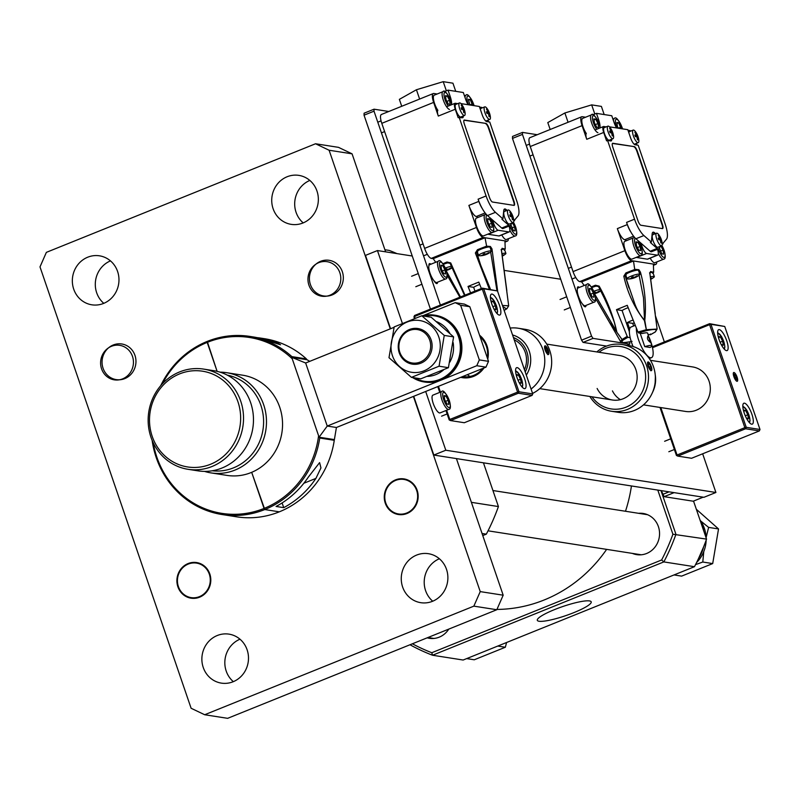 <?xml version="1.0" encoding="UTF-8"?>
<svg xmlns="http://www.w3.org/2000/svg" width="800" height="800" viewBox="0 0 800 800"><rect width="100%" height="100%" fill="white"/><g stroke="black" fill="none" stroke-linecap="round" stroke-linejoin="round"><path stroke-width="1.2" d="M257.19 337.65A90.15 84.65 98.9 0 1 261.03 338.15A90.15 84.65 98.9 0 1 268.43 339.67L276.95 342.51L280.55 344.79L260.78 338.48A90.15 84.65 -81.1 0 0 253.38 336.96L249.94 336.42A90.15 84.65 98.9 0 1 291.86 356.62L291.99 357.37M319.33 437.24L319.73 438.03A90.15 84.65 98.9 0 1 264.79 509.55L264.05 508.44A89.02 83.6 -81.1 0 0 318.59 435.75L292.24 358.78A89.02 83.6 -81.1 0 0 207.2 342.4L217.11 371.35L207.23 341.41A90.15 84.65 98.9 0 1 249.94 336.42M306.79 359.69L306.4 358.9L291.86 356.62M306.4 358.9A90.15 84.65 -81.1 0 0 264.48 338.69L261.03 338.15M153.21 442.77A89.02 83.6 -81.1 0 0 264.05 508.44L251.69 472.33L264.79 509.55L279.33 511.83L264.79 509.55A90.15 84.65 98.9 0 1 222.08 514.54L236.62 516.82A90.15 84.65 -81.1 0 0 279.33 511.83A90.15 84.65 -81.1 0 0 334.27 440.3L319.73 438.03M334.27 440.3L334.14 439.55M283.72 507.65L276.07 506.45A90.15 84.65 -81.1 0 0 308.27 477.19L319.61 462.61L320.95 467.92L315.92 478.39A90.15 84.65 98.9 0 1 283.72 507.65L282.11 502.94M423.14 315.6L455.2 302.67L464.38 304.1L469.8 306.7L488.51 361.34L485.97 367.15L476.78 365.72L327.24 426.05L305.65 363L394.06 327.33M327.24 426.05L336.42 427.49L334.39 439.59L319.08 437.2L327.24 426.05M485.97 367.15L336.42 427.49M455.2 302.67L460.62 305.26L479.33 359.91L476.78 365.72M469.8 306.7L460.62 305.26M488.51 361.34L479.33 359.91M305.65 363L291.74 357.33L319.08 437.2M291.74 357.33L307.04 359.73L309.74 361.35M222.08 514.54A90.15 84.65 98.9 0 1 152.13 440.35M160.68 385.71A90.15 84.65 98.9 0 1 207.23 341.41L207.2 342.4A89.02 83.6 -81.1 0 0 162.44 383.73M650.9 370.8C648.14 367.41 647.14 364.47 647.88 361.98M597.14 388.48A22.54 21.16 -81.1 0 0 612.47 400.01A22.54 21.16 -81.1 0 0 636.68 382.05A22.54 21.16 -81.1 0 0 619.44 355.47L546.73 344.1M612.44 390.88A22.54 21.16 -81.1 0 0 620.37 399.66M591.98 396.8A31.55 29.63 -81.1 0 0 622.12 408.43A31.55 29.63 -81.1 0 0 644.97 383.78A31.55 29.63 -81.1 0 0 632.37 351.17A31.55 29.63 -81.1 0 0 598.95 352.27M589.86 396.47A33.8 31.75 -81.1 0 0 611.5 411.26A33.8 31.75 -81.1 0 0 647.8 384.33A33.8 31.75 -81.1 0 0 621.94 344.46A33.8 31.75 -81.1 0 0 596.82 351.94M650.81 365.35L651.63 367.76M611.5 411.26L618.38 412.34A33.8 31.75 -81.1 0 0 652.08 393.38A33.8 31.75 -81.1 0 0 654.69 385.41A33.8 31.75 -81.1 0 0 655.13 373.88A33.8 31.75 -81.1 0 0 628.83 345.54L621.94 344.46M547.85 349.25L548.66 351.66M514.22 339.83A22.54 21.16 98.9 0 1 518.43 342.48A22.54 21.16 98.9 0 1 524.46 369.74M510.19 328.07A33.8 31.75 98.9 0 1 518.21 328.24L525.09 329.31A33.8 31.75 98.9 0 1 539.52 335.77A33.8 31.75 98.9 0 1 532.56 393.4M547.93 354.7C545.17 351.31 544.17 348.36 544.91 345.87M518.21 328.24A33.8 31.75 98.9 0 1 532.63 334.7A33.8 31.75 98.9 0 1 531.06 389.03M430.69 345.66A16.9 15.87 -81.1 0 0 414.52 329.41A16.9 15.87 -81.1 0 0 398.9 346.9A16.9 15.87 -81.1 0 0 415.07 363.15A16.9 15.87 -81.1 0 0 430.69 345.66M398.22 347A18.03 16.93 98.9 0 1 417.96 328.53A18.03 16.93 98.9 0 1 432.13 345.68A18.03 16.93 98.9 0 1 412.39 364.15A18.03 16.93 98.9 0 1 398.22 347M643.5 404.86L685.63 411.45A22.54 21.16 -81.1 0 0 710.31 388.36A22.54 21.16 -81.1 0 0 692.6 366.92L650.47 360.33M744.1 412.63L743.76 410.14L745.53 410.42L747.85 414.76L748.41 418.83L746.32 417.96M743.89 411.08L745.53 410.42M745.3 415.79L747.85 414.76M424.53 382.01A33.8 31.75 -81.1 0 0 424.88 382.07A33.8 31.75 -81.1 0 0 440.89 380.2A33.8 31.75 -81.1 0 0 461.77 344.97A33.8 31.75 -81.1 0 0 435.32 315.27A33.8 31.75 -81.1 0 0 434.98 315.22M718.91 339.07L718.57 336.58L720.34 336.86L722.66 341.2L723.22 345.26L721.14 344.4M718.7 337.52L720.34 336.86M720.11 342.23L722.66 341.2M516.84 377.09L516.5 374.6L518.27 374.88L520.59 379.22L521.15 383.28L519.06 382.42M516.63 375.54L518.27 374.88M518.04 380.25L520.59 379.22M491.66 303.53L491.32 301.04L493.08 301.31L495.41 305.66L495.96 309.72L493.88 308.86M491.44 301.98L493.08 301.31M492.85 306.69L495.41 305.66M470.04 376.46A22.54 21.16 98.9 0 1 467.36 374.66M479.58 335.25A23.66 22.22 98.9 0 1 487 345.85A23.66 22.22 98.9 0 1 487.76 359.13M483.97 367.96A23.66 22.22 98.9 0 1 460.72 377.34M462.63 376.57L462.96 376.62A22.54 21.16 -81.1 0 0 482.7 368.47M487.32 357.85A22.54 21.16 -81.1 0 0 486.38 346.31A22.54 21.16 -81.1 0 0 480.15 336.91M517.22 367.63A11.27 3.38 68 0 0 516.6 367.69A11.27 3.38 68 0 0 517.33 378.47A11.27 3.38 68 0 0 524.42 388.65A11.27 3.38 68 0 0 525.03 388.59A11.27 3.38 68 0 0 524.31 377.8A11.27 3.38 68 0 0 517.22 367.63M492.03 294.07A11.27 3.38 68 0 0 491.42 294.13A11.27 3.38 68 0 0 492.14 304.91A11.27 3.38 68 0 0 499.23 315.08A11.27 3.38 68 0 0 499.85 315.02A11.27 3.38 68 0 0 499.12 304.24A11.27 3.38 68 0 0 492.03 294.07M446.64 410.25L449.8 419.47L517.59 392.11L482.33 289.13L414.54 316.48L415.11 318.16M438.45 386.33L440.43 392.1M414.43 318.41L413.92 316.94L414.56 315.49L482.35 288.14L497.48 290.94L483.71 288.79L518.97 391.77L532.74 393.93L497.48 290.94M464.31 422.73L532.1 395.38L518.33 393.23L450.54 420.58L464.31 422.73M449.18 419.93L450.54 420.58L449.8 419.47L449.18 419.93L445.96 410.53M439.75 392.38L437.77 386.6M413.92 316.94L414.56 315.49M482.35 288.14L482.33 289.13L483.71 288.79L482.35 288.14M517.59 392.11L518.33 393.23L518.97 391.77L517.59 392.11M532.74 393.93L532.1 395.38M744.48 403.17A11.27 3.38 68 0 0 743.86 403.23A11.27 3.38 68 0 0 744.58 414.01A11.27 3.38 68 0 0 751.67 424.19A11.27 3.38 68 0 0 752.29 424.13A11.27 3.38 68 0 0 751.57 413.35A11.27 3.38 68 0 0 744.48 403.17M719.29 329.61A11.27 3.38 68 0 0 718.67 329.67A11.27 3.38 68 0 0 719.4 340.45A11.27 3.38 68 0 0 726.49 350.63A11.27 3.38 68 0 0 727.11 350.57A11.27 3.38 68 0 0 726.38 339.78A11.27 3.38 68 0 0 719.29 329.61M733.97 372.49A4.73 1.42 68 0 0 733.71 372.51A4.73 1.42 68 0 0 734.02 377.04A4.73 1.42 68 0 0 736.99 381.31A4.73 1.42 68 0 0 737.25 381.29A4.73 1.42 68 0 0 736.95 376.76A4.73 1.42 68 0 0 733.97 372.49M660.81 407.57L677.06 455.01L744.85 427.66L709.59 324.67L652.5 347.71M652.3 346.8L709.61 323.68L724.74 326.48L710.97 324.33L746.23 427.31L760 429.47L724.74 326.48M691.57 458.27L759.36 430.92L745.59 428.77L677.8 456.12L691.57 458.27M676.44 455.47L677.8 456.12L677.06 455.01L676.44 455.47L660 407.44M709.61 323.68L709.59 324.67L710.97 324.33L709.61 323.68M744.85 427.66L745.59 428.77L746.23 427.31L744.85 427.66M760 429.47L759.36 430.92M737.07 377.15A4.66 1.4 68 0 0 734.24 372.63A4.66 1.4 68 0 0 733.9 376.65A4.66 1.4 68 0 0 737.54 380.84A4.66 1.4 68 0 0 737.07 377.15M736.59 377.07L735.14 374.36L734.03 374.19L735.83 379.44L736.94 379.61L736.59 377.07L734.92 377.74M734.11 374.77L735.14 374.36M548.3 350.41A4.66 1.4 68 0 0 545.47 345.9A4.66 1.4 68 0 0 545.14 349.92A4.66 1.4 68 0 0 548.78 354.1A4.66 1.4 68 0 0 548.3 350.41M547.82 350.34L546.37 347.63L545.27 347.45L547.06 352.71L548.17 352.88L547.82 350.34L546.16 351.01M545.35 348.04L546.37 347.63M651.27 366.52A4.66 1.4 68 0 0 648.44 362.01A4.66 1.4 68 0 0 648.11 366.02A4.66 1.4 68 0 0 651.75 370.21A4.66 1.4 68 0 0 651.27 366.52M650.79 366.44L649.34 363.73L648.24 363.56L648.58 366.1L650.04 368.81L651.14 368.99L650.79 366.44L649.13 367.12M648.32 364.14L649.34 363.73M465.07 112.57A6.76 2.03 -112 0 1 464.55 115.47A6.76 2.03 -112 0 1 464.18 115.51A6.76 2.03 -112 0 1 459.72 108.84A6.76 2.03 -112 0 1 459.49 102.93A6.76 2.03 -112 0 1 459.86 102.9A6.76 2.03 -112 0 1 461.88 104.67A18.03 18.03 0 0 1 465.07 112.57M464.55 115.47L460.83 116.98A6.76 2.03 -112 0 1 460.46 117.01A6.76 2.03 -112 0 1 456.2 110.91A6.76 2.03 -112 0 1 455.77 104.44L459.49 102.93M461.68 109.49A17.23 11.43 -100.2 0 0 461.42 108.68A17.23 11.43 -100.2 0 0 461.13 107.89A18.01 3.03 -18.9 0 1 462.31 107.88L462.33 107.29A18.01 16.91 -81.1 0 0 461.19 105.12A17.23 5.09 -48.8 0 1 461.77 105.21A18.01 16.91 98.9 0 1 462.91 107.38L463.35 108.05A18.01 3.03 -18.9 0 1 463.85 108.32A17.23 16.6 -146.5 0 1 464.15 109.11A17.23 16.6 -146.5 0 1 464.4 109.91A18.01 3.03 161.1 0 0 463.9 109.64L463.89 110.24A18.01 16.91 98.9 0 1 464.34 112.69L463.75 112.6A18.01 16.91 -81.1 0 0 463.3 110.15L462.86 109.48A18.01 3.03 161.1 0 0 461.68 109.49M463.9 109.64L463.38 110.45M462.36 107.88L461.28 108.31L462.33 107.29M463.75 112.59L464.34 112.69M461.53 109.02L463.85 108.32M490.32 116.51A6.76 2.03 -112 0 1 489.8 119.42A6.76 2.03 -112 0 1 489.43 119.46A6.76 2.03 -112 0 1 484.97 112.79A6.76 2.03 -112 0 1 484.74 106.88A6.76 2.03 -112 0 1 485.11 106.85A6.76 2.03 -112 0 1 487.13 108.61A18.03 18.03 0 0 1 490.32 116.51M489.8 119.42L486.08 120.92A6.76 2.03 -112 0 1 485.71 120.96A6.76 2.03 -112 0 1 485.66 120.95M486.93 113.44A17.23 11.43 -100.2 0 0 486.67 112.63A17.23 11.43 -100.2 0 0 486.38 111.84A18.01 3.03 -18.9 0 1 487.56 111.83L487.58 111.24A18.01 16.91 -81.1 0 0 486.44 109.07A17.23 5.09 -48.8 0 1 487.03 109.16A18.01 16.91 98.9 0 1 488.16 111.33L488.6 112A18.01 3.03 -18.9 0 1 489.1 112.27A17.23 16.6 -146.5 0 1 489.4 113.06A17.23 16.6 -146.5 0 1 489.65 113.86A18.01 3.03 161.1 0 0 489.15 113.59L489.14 114.19A18.01 16.91 98.9 0 1 489.59 116.64L489 116.55A18.01 16.91 -81.1 0 0 488.56 114.1L488.11 113.43A18.01 3.03 161.1 0 0 486.93 113.44M489.15 113.59L488.63 114.39M480.42 109.6A6.76 2.03 -112 0 1 481.02 108.38L484.74 106.88M487.61 111.83L486.54 112.26L487.58 111.24M489 116.54L489.59 116.64M486.78 112.97L489.1 112.27M513.68 219.63A6.76 2.03 -112 0 1 513.15 222.54A6.76 2.03 -112 0 1 512.78 222.57A6.76 2.03 -112 0 1 508.33 215.91A6.76 2.03 -112 0 1 508.09 210A6.76 2.03 -112 0 1 508.46 209.96A6.76 2.03 -112 0 1 510.49 211.73A18.03 18.03 0 0 1 513.68 219.63M513.15 222.54L509.43 224.04A6.76 2.03 -112 0 1 509.06 224.07A6.76 2.03 -112 0 1 504.81 217.97A6.76 2.03 -112 0 1 504.37 211.5L508.09 210M510.28 216.55A17.23 11.43 -100.2 0 0 510.02 215.75A17.23 11.43 -100.2 0 0 509.73 214.95A18.01 3.03 -18.9 0 1 510.92 214.95L510.93 214.35A18.01 16.91 -81.1 0 0 509.8 212.18A17.23 5.09 -48.8 0 1 510.38 212.27A18.01 16.91 98.9 0 1 511.51 214.44L511.96 215.11A18.01 3.03 -18.9 0 1 512.46 215.38A17.23 16.6 -146.5 0 1 512.75 216.17A17.23 16.6 -146.5 0 1 513 216.98A18.01 3.03 161.1 0 0 512.5 216.71L512.49 217.3A18.01 16.91 98.9 0 1 512.94 219.75L512.36 219.66A18.01 16.91 -81.1 0 0 511.91 217.21L511.46 216.54A18.01 3.03 161.1 0 0 510.28 216.55M511.83 216.97L512.48 216.71L511.98 217.51M510.96 214.94L509.89 215.37L510.93 214.35M512.36 219.65L512.94 219.75M510.13 216.08L512.46 215.38M502.44 305.42L508.68 305.84L501.43 250.34L502.09 248.32A1.13 1.07 -78.3 0 1 501.47 249.54A6.76 1.14 -18.9 0 1 504.14 249.26A6.76 1.14 -18.9 0 1 504.56 249.49L505.9 253.41A6.76 1.14 -18.9 0 1 505.46 254.07A18.03 18.03 0 0 1 502.24 256.13M501.91 253.69A6.76 1.14 -18.9 0 1 505.48 253.19A6.76 1.14 -18.9 0 1 505.9 253.41M502.15 255.49A18.01 16.91 -81.1 0 0 503.03 254.91A17.23 3.02 38 0 0 503.61 255A18.01 16.91 98.9 0 1 502.21 255.89M445.79 269.28A17.23 12.56 -41.5 0 0 445.99 269.2A17.23 12.56 -41.5 0 0 446.75 268.88A18.01 5.4 68 0 0 447.71 269.37L448.54 269.17A18.01 16.91 -81.1 0 0 450.61 267.92A17.23 3.02 38 0 0 451.19 268.01A18.01 16.91 98.9 0 1 449.12 269.26L448.75 269.53A18.01 5.4 68 0 0 449.31 269.39A18.01 5.4 68 0 0 449.47 269.3M449.11 269.46A17.23 15.46 17.7 0 1 448.72 269.63A17.23 15.46 17.7 0 1 447.95 269.92A18.01 5.4 -112 0 1 447.65 270.06A18.01 5.4 -112 0 1 447.24 270.14L446.41 270.35A18.01 16.91 98.9 0 1 446.19 270.41M443.35 264.37A6.76 1.14 -18.9 0 1 448.51 262.69A6.76 1.14 161.1 0 0 447.68 262.9L450.07 263.32L464.5 295.34M449 268.92L448.75 269.53M445.3 268.05A6.76 1.14 -18.9 0 1 451.6 266.26M447.65 269.35L447.95 269.92M487 254.18A17.23 15.46 17.7 0 1 486.6 254.34A17.23 15.46 17.7 0 1 485.84 254.63A18.01 5.4 -112 0 1 485.53 254.77A18.03 18.03 0 0 1 479.32 255.77A6.76 1.14 -18.9 0 1 478.98 255.74A6.76 1.14 -18.9 0 1 478.57 255.52A6.76 1.14 -18.9 0 1 482.67 252.97A6.76 1.14 -18.9 0 1 490.95 250.91A6.76 1.14 -18.9 0 1 491.36 251.14A6.76 1.14 -18.9 0 1 490.92 251.79A18.03 18.03 0 0 1 487.2 254.1A18.01 5.4 68 0 0 487.35 254.02M478.57 255.52L477.23 251.59A6.76 1.14 -18.9 0 1 482.27 248.68A6.76 1.14 -18.9 0 1 489.6 246.99A6.76 1.14 -18.9 0 1 490.02 247.21L491.36 251.14M485.53 254.77A18.01 5.4 -112 0 1 485.12 254.86L484.29 255.07A18.01 16.91 98.9 0 1 481.98 255.59A17.23 5.92 -80.4 0 1 481.4 255.5A18.01 16.91 -81.1 0 0 483.71 254.97L484.08 254.7A18.01 5.4 -112 0 1 483.12 254.21A17.23 12.56 -41.5 0 0 483.88 253.92A17.23 12.56 -41.5 0 0 484.63 253.59A18.01 5.4 68 0 0 485.59 254.09L486.42 253.88A18.01 16.91 -81.1 0 0 488.49 252.64A17.23 3.02 38 0 0 489.07 252.73A18.01 16.91 98.9 0 1 487 253.97L486.64 254.25A18.01 5.4 68 0 0 487.2 254.1M483.71 254.97L483.82 253.94M486.89 253.63L486.64 254.25M485.53 254.06L485.84 254.63M446.57 106.74L455.02 103.32A6.76 2.03 -112 0 0 455.26 109.24L458.14 117.64L462.2 117.72A6.76 2.03 68 0 0 462.33 117.75A6.76 2.03 68 0 0 462.7 117.71A6.76 2.03 68 0 0 463.32 115.97M462.1 117.7A6.76 2.03 68 0 0 462.32 116.37M496.96 290.69L490.66 251.99M476.68 252.57L478.09 250.63L476.68 252.57L480.56 264.81L490.52 289.41M455.26 109.24L438.31 116.07L433.63 102.41A10.14 3.04 -112 0 1 433.28 93.55A10.14 3.04 -112 0 1 433.84 93.49L437.14 94.01M468.1 104.72A11.27 3.38 -112 0 1 465.48 98.83L463.32 92.52L448.02 90.13L444.41 91.58M455.02 103.32A6.76 2.03 -112 0 1 455.4 103.29L457.71 103.65M438.31 116.07A6.76 2.03 -112 0 1 437.87 110.3A9.58 2.87 -112 0 1 434.57 103.55A9.58 2.87 -112 0 1 434.24 95.18L442.96 91.66A9.58 2.87 -112 0 0 443.29 100.03A9.58 2.87 -112 0 0 449.48 109.45M459.13 117.24L486.09 195.96A18.03 5.4 68 0 0 495.45 212.33L502.92 218.88L501.92 219.28L508.69 225.22A6.76 2.03 68 0 0 510 225.71A6.76 2.03 68 0 0 510.3 225.47L512.19 222.93M486.09 195.96L478.11 199.18A18.03 5.4 68 0 0 482.41 208.8A18.03 5.4 68 0 0 487.47 215.55L501.71 228.03A6.76 2.03 68 0 0 503.03 228.53L510 225.71M478.11 199.18L478.86 201.38A11.27 3.38 68 0 0 482.41 208.8M448.02 90.13L450.18 96.43A11.27 3.38 -112 0 1 451.5 104.75M492.07 219.58A11.27 3.38 -112 0 1 493.71 223.59A6.76 2.03 68 0 0 498.17 230.25L508.88 231.93A6.76 2.03 68 0 0 509.25 231.89A6.76 2.03 68 0 0 509.05 226.09M509.25 231.89L499.28 235.92A6.76 2.03 -112 0 1 498.91 235.95L508.88 231.93M498.17 230.25L488.2 234.28L498.91 235.95M485.12 212.95L476.32 216.51A11.27 3.38 -112 0 1 477.98 217.47M476.32 216.51A11.27 3.38 -112 0 1 468.89 205.4L478.86 201.38M508.34 238.73A10.14 3.04 -112 0 1 507.41 241.12A10.14 3.04 -112 0 1 506.85 241.17L483.13 237.46A10.14 3.04 -112 0 1 476.45 227.47L468.89 205.4M481.36 288.54L478.79 282.1L468.02 286.44L470.59 292.88M507.14 308.38A1.13 1 -127.7 0 1 506.87 308.73A1.13 0.98 53.8 0 0 506.85 308.74A1.13 1 -127.7 0 1 506.54 308.89A1.13 0.98 53.8 0 0 506.84 308.75L504.15 310.42L506.54 308.89L502.81 306.5M447.17 275.21L459.89 297.2L447.17 275.16M435.73 262.27L433.2 258.68L431.29 258.38A10.14 3.04 -112 0 1 424.61 248.38L381.79 123.33A10.14 3.04 -112 0 1 381.44 114.46L433.28 93.55M477.64 251.82A6.76 1.14 161.1 0 1 478.09 250.63L477.45 249.7L475.36 252.99L489.37 289.24M477.45 249.7L486.61 246.15L485.04 237.76L433.2 258.68M442.9 263.71L446.98 262L447.68 262.9M464.99 295.14L450.71 262.93L446.98 262M502.09 248.32L505.22 249.05L504.94 240.87M486.44 247.39L486.61 246.15L490.4 246.49A1.13 1.05 96.5 0 1 490.11 247.48M497.73 291.67L491.97 248.86L490.4 246.49M508.68 305.84L506.87 308.73A1.13 1.13 0 0 0 506.87 308.73M474.96 291.12L473.66 287.32A9.01 1.52 -18.9 0 1 479.73 284.46M468.02 286.44L473.66 287.32M446.43 271.19L460.52 296.95M480.53 264.72L476.73 252.57L475.36 252.99M491.97 248.86L490.67 249.12M504.2 250.18L505.22 249.05M501.1 249.61L501.43 250.34M450.71 262.93L450.07 263.32M513.77 221L518.11 215.87A18.03 5.4 68 0 0 516.69 200.75L489.74 122.03L486.68 121.55A6.76 2.03 68 0 1 482.23 114.88L479.35 106.48L461 103.61M488.54 121.84L487.97 120.16M482.32 107.86A6.76 2.03 68 0 0 481.41 107.36L479.55 107.07M485.87 123.41L464.44 120.06A4.51 1.35 68 0 0 464.2 120.08A4.51 1.35 68 0 0 464.35 124.02L489.54 197.59A4.51 1.35 68 0 0 492.51 202.03L513.93 205.38A4.51 1.35 68 0 0 514.18 205.36A4.51 1.35 68 0 0 514.03 201.42L488.84 127.85A4.51 1.35 68 0 0 485.87 123.41L464.05 120.22A4.51 1.35 68 0 0 464.02 120.22M507.03 210.43A9.01 2.7 68 0 0 504.53 209.01A9.01 2.7 68 0 0 503.73 210.62L502.92 218.88M514.54 220.7L513.65 219.48M506.03 210.83A9.01 2.7 68 0 0 504.1 209.37M401.73 106.28L399.36 99.36L416.43 89.75L443.22 81.67L452.94 83.19L455.73 91.34M416.43 89.75L419.62 99.06M443.22 81.67L446.35 90.8M513.96 205.38A4.51 1.35 68 0 0 513.63 201.58L488.44 128.01A4.51 1.35 68 0 0 485.47 123.57M433.24 403.51A9.58 2.87 -112 0 1 432.91 395.14L441.63 391.62A9.58 2.87 -112 0 0 441.97 399.99A9.58 2.87 -112 0 0 448.8 409.38L440.08 412.9A9.58 2.87 -112 0 1 433.24 403.51M447.02 404.06L444.7 399.72L444.14 395.65L445.91 395.93L448.23 400.27L448.79 404.34L447.02 404.06M444.27 396.59L445.91 395.93M445.57 401.35L448.23 400.27M664.13 496.66L674.1 492.64L703.18 497.18L693.21 501.21L664.13 496.66L661.35 490.64M662.65 494.44L669.06 491.85M425.68 391.48L445.8 450.23L715.91 492.48L702.66 453.8M664.36 341.94L655.47 315.94M560.7 279.23L504.24 270.4M412.25 256.01L377.44 250.56L402.32 323.24M413.72 396.3L433.83 455.06L703.94 497.3L715.91 492.48M377.44 250.56L365.47 255.39L390.58 328.73M445.8 450.23L433.83 455.06M188.09 563.56A18.03 16.93 -81.1 0 0 177.9 586.81A18.03 16.93 -81.1 0 0 199.61 597.19A18.03 16.93 -81.1 0 0 209.8 573.94A18.03 16.93 -81.1 0 0 188.09 563.56M113.26 344.98A18.03 16.93 -81.1 0 0 103.06 368.23A18.03 16.93 -81.1 0 0 124.77 378.61A18.03 16.93 -81.1 0 0 134.96 355.36A18.03 16.93 -81.1 0 0 113.26 344.98M395.46 479.9A18.03 16.93 -81.1 0 0 385.26 503.15A18.03 16.93 -81.1 0 0 406.97 513.52A18.03 16.93 -81.1 0 0 417.16 490.27A18.03 16.93 -81.1 0 0 395.46 479.9M466.68 658.6L474.26 659.78L505.34 647.24L497.76 646.06M506.58 642.5L505.34 647.24M429.99 273.1A9.58 2.87 -112 0 1 429.66 264.72L438.38 261.2A9.58 2.87 -112 0 0 438.72 269.58A9.58 2.87 -112 0 0 445.55 278.97L436.83 282.49A9.58 2.87 -112 0 1 429.99 273.1M443.77 273.65L441.45 269.31L440.89 265.24L442.66 265.52L444.98 269.86L445.54 273.92L443.77 273.65M441.02 266.18L442.66 265.52M442.32 270.93L444.98 269.86M476.66 226.51A9.58 2.87 -112 0 1 476.33 218.13L485.06 214.61A9.58 2.87 -112 0 0 485.39 222.99A9.58 2.87 -112 0 0 492.22 232.38L483.5 235.9A9.58 2.87 -112 0 1 476.66 226.51M490.44 227.06L488.12 222.72L487.56 218.65L489.33 218.93L491.65 223.27L492.21 227.33L490.44 227.06M487.69 219.59L489.33 218.93M488.99 224.34L491.65 223.27M512.45 222.82L514.61 226.86L515.16 230.92L513.4 230.65L510.86 224.72M513.5 222.22L515.7 227.06C517.28 232.96 517.11 235.92 515.18 235.97L506.45 239.49A9.58 2.87 -112 0 1 501.74 234.92M511.94 227.93L514.61 226.86M696.33 509.26L718.53 528.94L712.7 563.58L681.62 576.12L674.04 574.94M706.13 537.55L708.62 527.39L700.64 520.94M695.53 564.62L702.79 562.03L712.7 563.58M708.62 527.39L718.53 528.94M702.79 562.03L703.76 551.64M573.93 612.6A28.48 4.79 161.1 0 0 591.2 601.84A28.48 4.79 161.1 0 0 554.58 609.58A28.48 4.79 161.1 0 0 537.3 620.29A28.48 4.79 161.1 0 0 573.93 612.6M632.35 553.39A20.85 19.58 -81.1 0 0 636.73 554.64A20.85 19.58 -81.1 0 0 646.61 553.49A20.85 19.58 -81.1 0 0 659.48 531.77A20.85 19.58 -81.1 0 0 643.17 513.45A20.85 19.58 -81.1 0 0 638.62 513.31M427.18 637.83A20.85 19.58 -81.1 0 0 429.37 638.31A20.85 19.58 -81.1 0 0 439.24 637.15A20.85 19.58 -81.1 0 0 448.78 629.11M412.38 643.8A198.32 186.24 -81.1 0 0 431.79 652.72L661.62 559.99A198.32 186.24 -81.1 0 0 672.91 534.23L657.8 490.09M660.97 490.58L675.94 534.32A200.57 188.36 98.9 0 1 663.84 561.91L432.53 655.24L463.14 660.03L694.45 566.7A200.57 188.36 -81.1 0 0 706.55 539.11L693.53 501.08M431.79 652.72L432.53 655.24A200.57 188.36 98.9 0 1 410 644.76M661.62 559.99L663.84 561.91L694.45 566.7M672.91 534.23L706.55 539.11M448.34 104.1L446.02 99.76L445.47 95.7L447.23 95.97L449.56 100.32L450.11 104.38L448.34 104.1M445.59 96.63L447.23 95.97M446.89 101.39L449.56 100.32M472.51 103.91L469.85 104.98L468.42 99.29L470.19 99.56L472.72 105.44M468.55 100.23L470.19 99.56M620.96 127.12L618.29 128.2L617.42 126.57L616.87 122.5L618.63 122.78L621.17 128.66M616.99 123.44L618.63 122.78M655.47 233.64A9.01 2.7 68 0 0 652.97 232.22A9.01 2.7 68 0 0 652.17 233.83L651.36 242.09L643.89 235.55A18.03 5.4 68 0 1 634.53 219.18L607.58 140.46L606.58 140.86L603.7 132.45L586.76 139.29A6.76 2.03 -112 0 1 586.32 133.51A9.58 2.87 -112 0 1 583.01 126.77A9.58 2.87 -112 0 1 582.68 118.4L591.4 114.88A9.58 2.87 -112 0 0 591.74 123.25A9.58 2.87 -112 0 0 597.92 132.67M596.79 127.32L594.47 122.98L593.91 118.91L595.68 119.19L598 123.53L598.56 127.6L596.79 127.32M594.04 119.85L595.68 119.19M595.34 124.61L598 123.53M625.11 249.72A9.58 2.87 -112 0 1 624.78 241.35L633.5 237.83A9.58 2.87 -112 0 0 633.83 246.2A9.58 2.87 -112 0 0 640.67 255.59L631.94 259.11A9.58 2.87 -112 0 1 625.11 249.72M638.89 250.27L636.56 245.93L636.01 241.87L637.77 242.14L640.1 246.48L640.65 250.55L638.89 250.27M636.14 242.8L637.77 242.14M637.43 247.56L640.1 246.48M660.89 246.04L663.05 250.07L663.61 254.14L661.84 253.86L659.3 247.94M661.95 245.43L664.15 250.28C665.72 256.17 665.55 259.14 663.62 259.18L654.9 262.7A9.58 2.87 -112 0 1 650.19 258.14M660.39 251.15L663.05 250.07M700.04 520.09A31.6 29.67 98.9 0 1 703.52 526.2A31.6 29.67 98.9 0 1 706.14 537.93M706.15 540.22A31.6 29.67 98.9 0 1 696.58 562.55M613.52 135.78A6.76 2.03 -112 0 1 612.99 138.69A6.76 2.03 -112 0 1 612.62 138.73A6.76 2.03 -112 0 1 608.17 132.06A6.76 2.03 -112 0 1 607.93 126.15A6.76 2.03 -112 0 1 608.3 126.12A6.76 2.03 -112 0 1 610.33 127.88A18.03 18.03 0 0 1 613.52 135.78M612.99 138.69L609.27 140.19A6.76 2.03 -112 0 1 608.9 140.23A6.76 2.03 -112 0 1 604.65 134.12A6.76 2.03 -112 0 1 604.21 127.65L607.93 126.15M610.12 132.71A17.23 11.43 -100.2 0 0 609.86 131.9A17.23 11.43 -100.2 0 0 609.57 131.11A18.01 3.03 -18.9 0 1 610.76 131.1L610.77 130.51A18.01 16.91 -81.1 0 0 609.64 128.34A17.23 5.09 -48.8 0 1 610.22 128.43A18.01 16.91 98.9 0 1 611.35 130.6L611.8 131.26A18.01 3.03 -18.9 0 1 612.3 131.53A17.23 16.6 -146.5 0 1 612.59 132.33A17.23 16.6 -146.5 0 1 612.84 133.13A18.01 3.03 161.1 0 0 612.34 132.86L612.33 133.46A18.01 16.91 98.9 0 1 612.78 135.9L612.2 135.81A18.01 16.91 -81.1 0 0 611.75 133.37L611.3 132.7A18.01 3.03 161.1 0 0 610.12 132.71M612.34 132.86L611.82 133.66M609.73 131.52L610.77 130.51M612.2 135.81L612.78 135.9M609.97 132.24L612.3 131.53M638.77 139.73A6.76 2.03 -112 0 1 638.24 142.64A6.76 2.03 -112 0 1 637.87 142.68A6.76 2.03 -112 0 1 633.42 136.01A6.76 2.03 -112 0 1 633.18 130.1A6.76 2.03 -112 0 1 633.55 130.06A6.76 2.03 -112 0 1 635.58 131.83A18.03 18.03 0 0 1 638.77 139.73M638.24 142.64L634.52 144.14A6.76 2.03 -112 0 1 634.15 144.18A6.76 2.03 -112 0 1 634.1 144.17M635.37 136.65A17.23 11.43 -100.2 0 0 635.11 135.85A17.23 11.43 -100.2 0 0 634.83 135.06A18.01 3.03 -18.9 0 1 636.01 135.05L636.02 134.46A18.01 16.91 -81.1 0 0 634.89 132.28A17.23 5.09 -48.8 0 1 635.47 132.38A18.01 16.91 98.9 0 1 636.6 134.55L637.05 135.21A18.01 3.03 -18.9 0 1 637.55 135.48A17.23 16.6 -146.5 0 1 637.84 136.28A17.23 16.6 -146.5 0 1 638.09 137.08A18.01 3.03 161.1 0 0 637.6 136.81L637.58 137.41A18.01 16.91 98.9 0 1 638.03 139.85L637.45 139.76A18.01 16.91 -81.1 0 0 637 137.31L636.55 136.65A18.01 3.03 161.1 0 0 635.37 136.65M637.6 136.81L637.07 137.61M628.86 132.82A6.76 2.03 -112 0 1 629.46 131.6L633.18 130.1M634.98 135.47L636.02 134.46M637.45 139.75L638.03 139.85M635.22 136.18L637.55 135.48M662.12 242.84A6.76 2.03 -112 0 1 661.6 245.75A6.76 2.03 -112 0 1 661.23 245.79A6.76 2.03 -112 0 1 656.77 239.12A6.76 2.03 -112 0 1 656.54 233.21A6.76 2.03 -112 0 1 656.91 233.18A6.76 2.03 -112 0 1 658.93 234.94A18.03 18.03 0 0 1 662.12 242.84M661.6 245.75L657.88 247.25A6.76 2.03 -112 0 1 657.51 247.29A6.76 2.03 -112 0 1 653.25 241.18A6.76 2.03 -112 0 1 652.82 234.71L656.54 233.21M658.73 239.77A17.23 11.43 -100.2 0 0 658.47 238.96A17.23 11.43 -100.2 0 0 658.18 238.17A18.01 3.03 -18.9 0 1 659.36 238.16L659.38 237.57A18.01 16.91 -81.1 0 0 658.24 235.4A17.23 5.09 -48.8 0 1 658.82 235.49A18.01 16.91 98.9 0 1 659.96 237.66L660.4 238.33A18.01 3.03 -18.9 0 1 660.9 238.6A17.23 16.6 -146.5 0 1 661.2 239.39A17.23 16.6 -146.5 0 1 661.45 240.19A18.01 3.03 161.1 0 0 660.95 239.92L660.94 240.52A18.01 16.91 98.9 0 1 661.38 242.97L660.8 242.88A18.01 16.91 -81.1 0 0 660.35 240.43L659.91 239.76A18.01 3.03 161.1 0 0 658.73 239.77M660.95 239.92L660.43 240.72M659.41 238.16L658.33 238.59L659.38 237.57M660.8 242.87L661.38 242.97M658.58 239.3L660.9 238.6M628.97 287.94L625.13 275.79L626.54 273.85L625.9 272.92L635.06 269.36L638.85 269.71L640.41 272.08C644.92 288.54 646.38 304.66 644.79 320.46L646.36 329.69L657.12 329.06L649.87 273.56L650.54 271.54A1.13 1.07 -78.3 0 1 649.91 272.75A6.76 1.14 -18.9 0 1 652.59 272.48A6.76 1.14 -18.9 0 1 653 272.7L654.34 276.63A6.76 1.14 -18.9 0 1 653.9 277.28A18.03 18.03 0 0 1 650.69 279.35M650.36 276.91A6.76 1.14 -18.9 0 1 653.93 276.4A6.76 1.14 -18.9 0 1 654.34 276.63M650.6 278.7A18.01 16.91 -81.1 0 0 651.47 278.13A17.23 3.02 38 0 0 652.06 278.22A18.01 16.91 98.9 0 1 650.65 279.1M594.24 292.5A17.23 12.56 -41.5 0 0 594.44 292.42A17.23 12.56 -41.5 0 0 595.19 292.1A18.01 5.4 68 0 0 596.16 292.59L596.98 292.38A18.01 16.91 -81.1 0 0 599.05 291.14A17.23 3.02 38 0 0 599.63 291.23A18.01 16.91 98.9 0 1 597.57 292.47L597.2 292.75A18.01 5.4 68 0 0 597.76 292.6A18.01 5.4 68 0 0 597.91 292.52M597.56 292.68A17.23 15.46 17.7 0 1 597.17 292.84A17.23 15.46 17.7 0 1 596.4 293.13A18.01 5.4 -112 0 1 596.09 293.27A18.01 5.4 -112 0 1 595.68 293.36L594.85 293.57A18.01 16.91 98.9 0 1 594.64 293.63M591.8 287.58A6.76 1.14 -18.9 0 1 596.96 285.9A6.76 1.14 161.1 0 0 596.13 286.12L598.51 286.54L604.09 297.72C609.07 308.06 614.6 322.7 614.4 322.6L616.51 331.47A1.13 0.93 118.2 0 0 616.6 331.84L609.37 322.11L595.62 298.38M597.45 292.14L597.2 292.75M593.74 291.27A6.76 1.14 -18.9 0 1 600.05 289.48M596.1 292.56L596.4 293.13M635.44 277.4A17.23 15.46 17.7 0 1 635.05 277.56A17.23 15.46 17.7 0 1 634.28 277.85A18.01 5.4 -112 0 1 633.98 277.99A18.03 18.03 0 0 1 627.77 278.98A6.76 1.14 -18.9 0 1 627.43 278.96A6.76 1.14 -18.9 0 1 627.01 278.73A6.76 1.14 -18.9 0 1 631.11 276.18A6.76 1.14 -18.9 0 1 639.39 274.13A6.76 1.14 -18.9 0 1 639.81 274.35A6.76 1.14 -18.9 0 1 639.36 275.01A18.03 18.03 0 0 1 635.64 277.32A18.01 5.4 68 0 0 635.8 277.24M627.01 278.73L625.67 274.81A6.76 1.14 -18.9 0 1 630.72 271.89A6.76 1.14 -18.9 0 1 638.05 270.21A6.76 1.14 -18.9 0 1 638.46 270.43L639.81 274.35M633.98 277.99A18.01 5.4 -112 0 1 633.56 278.08L632.74 278.28A18.01 16.91 98.9 0 1 630.42 278.81A17.23 5.92 -80.4 0 1 629.84 278.71A18.01 16.91 -81.1 0 0 632.16 278.19L632.52 277.91A18.01 5.4 -112 0 1 631.56 277.42A17.23 12.56 -41.5 0 0 632.32 277.13A17.23 12.56 -41.5 0 0 633.08 276.81A18.01 5.4 68 0 0 634.04 277.3L634.87 277.1A18.01 16.91 -81.1 0 0 636.94 275.85A17.23 3.02 38 0 0 637.52 275.94A18.01 16.91 98.9 0 1 635.45 277.19L635.08 277.47A18.01 5.4 68 0 0 635.64 277.32M632.16 278.19L632.26 277.15M635.33 276.85L635.08 277.47M633.98 277.28L634.28 277.85M607.58 140.46L610.64 140.94A6.76 2.03 68 0 0 610.77 140.97A6.76 2.03 68 0 0 611.14 140.93A6.76 2.03 68 0 0 611.77 139.19M610.55 140.92A6.76 2.03 68 0 0 610.77 139.59M625.9 272.92L623.81 276.2L625.17 275.79L634.08 301.7C636.29 308.7 639.77 314.86 644.52 320.17L643.49 297.78L639.11 275.21M648.99 337.1A18.03 5.4 -112 0 1 651.5 357.66A18.03 5.4 -112 0 1 650.51 357.76A18.03 5.4 -112 0 1 641.2 346.28A18.03 5.4 -112 0 1 636.36 328.09M649.16 337.59L648.16 335.98C646.77 338.1 647.49 340.21 650.32 342.29L647.63 333.13A9.01 1.52 161.1 0 0 647.08 332.83A9.01 1.52 161.1 0 0 642.23 333.52L638.66 332.96L637.96 332.04L627.24 305.32L616.47 309.66L627.2 336.38L627.89 337.31L630.17 337.66M644.76 346.63L650.06 347.46A9.01 1.52 161.1 0 0 651.95 345.74A9.01 1.52 161.1 0 0 651.4 345.44A9.01 1.52 161.1 0 0 644.76 346.63L640.16 333.2M633.63 325.99L632.73 323.36A9.01 1.52 161.1 0 0 634.26 322.87M586.76 139.29L582.08 125.63A10.14 3.04 -112 0 1 581.73 116.76A10.14 3.04 -112 0 1 582.28 116.71L585.58 117.23M616.54 127.93A11.27 3.38 -112 0 1 613.92 122.04L611.77 115.74L596.46 113.35L592.85 114.8M603.7 132.45A6.76 2.03 -112 0 1 603.47 126.54A6.76 2.03 -112 0 1 603.84 126.51L606.16 126.87M651.36 242.09L650.36 242.5L657.13 248.44A6.76 2.03 68 0 0 658.45 248.93A6.76 2.03 68 0 0 658.75 248.69L660.63 246.14M634.53 219.18L626.56 222.4A18.03 5.4 68 0 0 630.85 232.01A18.03 5.4 68 0 0 635.92 238.76L650.16 251.25A6.76 2.03 68 0 0 651.47 251.74L658.45 248.93M626.56 222.4L627.31 224.59A11.27 3.38 68 0 0 630.85 232.01M596.46 113.35L598.62 119.65A11.27 3.38 -112 0 1 599.94 127.96M640.51 242.79A11.27 3.38 -112 0 1 642.16 246.81A6.76 2.03 68 0 0 646.61 253.47L657.32 255.15A6.76 2.03 68 0 0 657.69 255.11A6.76 2.03 68 0 0 657.5 249.31M657.69 255.11L647.72 259.13A6.76 2.03 -112 0 1 647.35 259.17L657.32 255.15M646.61 253.47L636.64 257.49L647.35 259.17M633.56 236.17L624.76 239.72A11.27 3.38 -112 0 1 626.43 240.68M624.76 239.72A11.27 3.38 -112 0 1 617.34 228.61L627.31 224.59M656.78 261.94A10.14 3.04 -112 0 1 655.85 264.34A10.14 3.04 -112 0 1 655.3 264.39L631.58 260.68A10.14 3.04 -112 0 1 624.89 250.68L617.34 228.61M650.13 342.23A3.38 1.01 68 0 0 649.55 338.91A3.38 1.01 68 0 0 647.67 336.25M627.89 337.31L623.23 339.99C620.05 342.91 622.98 343.37 632.03 341.36M650.42 333.98L650.32 334.78L654.98 332.1C658.16 329.18 655.22 328.72 646.17 330.73L638.66 332.96M650.32 334.78L648.08 334.44M595.62 298.43L620.56 341.5L622.04 339.5L616.6 331.84L622.06 339.49L627.2 336.38M584.17 285.49L581.65 281.89L579.74 281.6A10.14 3.04 -112 0 1 573.05 271.6L530.24 146.54A10.14 3.04 -112 0 1 529.89 137.68L581.73 116.76M634.88 270.61L633.49 260.98L581.65 281.89M591.34 286.92L595.43 285.22L596.13 286.12M594.88 294.41L616.51 331.47A1.13 0.72 -168.9 0 0 616.77 331.71C613.3 316.15 607.43 300.97 599.16 286.15L595.43 285.22M637.96 332.04L646.32 329.7L644.41 320.55C634.4 307.59 627.53 292.81 623.81 276.2M650.54 271.54L653.66 272.27L653.38 264.09M657.12 329.06L655.31 331.94A1.13 0.98 53.8 0 0 655.3 331.95L655.31 331.94A1.13 1 -127.7 0 1 654.98 332.1A1.13 0.98 53.8 0 0 655.29 331.96A1.13 1.13 0 0 0 655.31 331.94A1.13 1 -127.7 0 0 655.58 331.6M629.37 331.76L622.11 310.54A9.01 1.52 -18.9 0 1 628.17 307.67M616.47 309.66L622.11 310.54M633.12 320.05A9.01 1.52 161.1 0 0 627.43 322.53L629.64 329M627.43 322.53L632.73 323.36M633.07 346.52A18.03 5.4 -112 0 1 631.03 327.04L635.25 325.34M625.17 275.79L626.54 273.85A6.76 1.14 161.1 0 0 626.09 275.03M638.85 269.71A1.13 1.05 96.5 0 1 638.55 270.69M640.41 272.08L639.12 272.34M646.32 329.7L646.17 330.73A1.13 0.53 76.3 0 0 646.36 329.69L646.32 329.7M652.65 273.39L653.66 272.27M649.55 272.83L649.87 273.56M599.16 286.15L598.51 286.54M622.06 339.49L622.04 339.5A1.13 0.98 -126.2 0 0 623.23 339.99A1.13 1 -127.7 0 1 622.04 339.5M662.22 244.22L666.56 239.09A18.03 5.4 68 0 0 665.14 223.97L638.19 145.24L635.13 144.77A6.76 2.03 68 0 1 630.67 138.1L627.79 129.69L609.44 126.82M636.99 145.06L636.41 143.38M630.77 131.07A6.76 2.03 68 0 0 629.86 130.57L627.99 130.28M634.31 146.63L612.89 143.28A4.51 1.35 68 0 0 612.64 143.3A4.51 1.35 68 0 0 612.8 147.24L637.98 220.8A4.51 1.35 68 0 0 640.95 225.25L662.38 228.6A4.51 1.35 68 0 0 662.63 228.57A4.51 1.35 68 0 0 662.47 224.63L637.28 151.07A4.51 1.35 68 0 0 634.31 146.63L612.49 143.44A4.51 1.35 68 0 0 612.46 143.43M662.98 243.91L662.1 242.69M654.47 234.05A9.01 2.7 68 0 0 652.54 232.59M550.17 129.49L547.8 122.58L564.88 112.97L591.67 104.88L601.39 106.4L604.18 114.55M564.88 112.97L568.06 122.28M591.67 104.88L594.8 114.02M662.41 228.6A4.51 1.35 68 0 0 662.07 224.79L636.89 151.23A4.51 1.35 68 0 0 633.92 146.79M320.62 261.31A18.03 16.93 -81.1 0 0 310.42 284.56A18.03 16.93 -81.1 0 0 332.13 294.94A18.03 16.93 -81.1 0 0 342.33 271.69A18.03 16.93 -81.1 0 0 320.62 261.31M395.63 480.41A17.47 16.4 -81.1 0 0 384.85 498.61A17.47 16.4 -81.1 0 0 398.51 513.96A17.47 16.4 -81.1 0 0 406.79 512.99A17.47 16.4 -81.1 0 0 417.57 494.79A17.47 16.4 -81.1 0 0 403.91 479.44A17.47 16.4 -81.1 0 0 395.63 480.41M318.8 262.64A17.47 16.4 -81.1 0 0 308.02 280.84A17.47 16.4 -81.1 0 0 321.68 296.19A17.47 16.4 -81.1 0 0 329.96 295.22A17.47 16.4 -81.1 0 0 340.74 277.02A17.47 16.4 -81.1 0 0 327.08 261.68A17.47 16.4 -81.1 0 0 318.8 262.64M111.44 346.31A17.47 16.4 -81.1 0 0 100.66 364.51A17.47 16.4 -81.1 0 0 114.32 379.85A17.47 16.4 -81.1 0 0 122.6 378.88A17.47 16.4 -81.1 0 0 133.38 360.68A17.47 16.4 -81.1 0 0 119.72 345.34A17.47 16.4 -81.1 0 0 111.44 346.31M188.27 564.07A17.47 16.4 -81.1 0 0 177.49 582.28A17.47 16.4 -81.1 0 0 191.15 597.62A17.47 16.4 -81.1 0 0 199.42 596.65A17.47 16.4 -81.1 0 0 210.21 578.45A17.47 16.4 -81.1 0 0 196.55 563.11A17.47 16.4 -81.1 0 0 188.27 564.07M239.98 639.2A24.79 23.28 -81.1 0 0 225.14 658.62A24.79 23.28 -81.1 0 0 233.34 681.65M217.27 635.51A24.79 23.28 -81.1 0 0 201.96 661.35A24.79 23.28 -81.1 0 0 221.35 683.12A24.79 23.28 -81.1 0 0 233.1 681.75A24.79 23.28 -81.1 0 0 248.4 655.92A24.79 23.28 -81.1 0 0 229.01 634.14A24.79 23.28 -81.1 0 0 217.27 635.51M439.37 558.76A24.79 23.28 -81.1 0 0 424.52 578.18A24.79 23.28 -81.1 0 0 432.73 601.21M416.65 555.07A24.79 23.28 -81.1 0 0 401.35 580.9A24.79 23.28 -81.1 0 0 420.74 602.68A24.79 23.28 -81.1 0 0 432.49 601.31A24.79 23.28 -81.1 0 0 447.79 575.47A24.79 23.28 -81.1 0 0 428.4 553.69A24.79 23.28 -81.1 0 0 416.65 555.07M309.84 180.44A24.79 23.28 -81.1 0 0 295 199.86A24.79 23.28 -81.1 0 0 303.2 222.89M287.13 176.75A24.79 23.28 -81.1 0 0 271.82 202.58A24.79 23.28 -81.1 0 0 291.21 224.36A24.79 23.28 -81.1 0 0 302.96 222.99A24.79 23.28 -81.1 0 0 318.26 197.16A24.79 23.28 -81.1 0 0 298.87 175.38A24.79 23.28 -81.1 0 0 287.13 176.75M110.45 260.89A24.79 23.28 -81.1 0 0 95.61 280.31A24.79 23.28 -81.1 0 0 103.81 303.34M87.74 257.2A24.79 23.28 -81.1 0 0 72.43 283.03A24.79 23.28 -81.1 0 0 91.83 304.81A24.79 23.28 -81.1 0 0 103.57 303.43A24.79 23.28 -81.1 0 0 118.88 277.6A24.79 23.28 -81.1 0 0 99.49 255.82A24.79 23.28 -81.1 0 0 87.74 257.2M315.54 143.76L338.5 147.35L352.07 153.83L329.11 150.24L315.54 143.76L46.37 252.36L40 266.89L191.11 708.26L204.68 714.74L473.85 606.14L480.23 591.61L413.4 396.43M480.23 591.61L503.18 595.2L456.41 458.59M385.62 251.84L352.07 153.83M503.18 595.2L496.81 609.73L473.85 606.14M204.68 714.74L227.64 718.33L496.81 609.73M390.27 328.86L329.11 150.24M396.99 253.62A200.57 188.36 -81.1 0 0 389.18 250.41L384.9 249.74M482.77 535.58L486.32 534.15A200.57 188.36 -81.1 0 0 498.42 506.56L471.38 502.33M498.42 506.56L483.44 462.82M486.32 534.15L482.05 533.48M188 469.3L197.95 470.85A50.71 47.62 -81.1 0 0 251.35 434.77A50.71 47.62 -81.1 0 0 225.85 374.42A50.71 47.62 -81.1 0 0 213.62 370.66L203.67 369.1A50.71 47.62 98.9 0 1 215.91 372.86A50.71 47.62 98.9 0 1 241.41 433.21A50.71 47.62 98.9 0 1 188 469.3A50.71 47.62 98.9 0 1 175.77 465.53A50.71 47.62 98.9 0 1 150.27 405.18A50.71 47.62 98.9 0 1 203.67 369.1M214.25 374.8A48.45 45.5 -81.1 0 0 153.73 399.57A48.45 45.5 -81.1 0 0 175.9 463.35A48.45 45.5 -81.1 0 0 236.42 438.59A48.45 45.5 -81.1 0 0 214.25 374.8M210.96 472.89L227.03 475.4A50.71 47.62 -81.1 0 0 280.43 439.32A50.71 47.62 -81.1 0 0 254.93 378.97A50.71 47.62 -81.1 0 0 242.7 375.2L226.63 372.69A50.71 47.62 98.9 0 1 238.86 376.45A50.71 47.62 98.9 0 1 264.36 436.8A50.71 47.62 98.9 0 1 210.96 472.89A50.71 47.62 98.9 0 1 204.53 471.39M212.28 470.78A48.45 45.5 -81.1 0 0 261.82 435.16A48.45 45.5 -81.1 0 0 237.21 378.39A48.45 45.5 -81.1 0 0 227.24 375.1M220.05 372.15A50.71 47.62 98.9 0 1 226.63 372.69M496.94 609.43A143.11 134.39 -81.1 0 0 502.98 609.23A143.11 134.39 -81.1 0 0 606.63 549.37M625.48 511.26A143.11 134.39 -81.1 0 0 631.44 485.96M578.44 296.31A9.58 2.87 -112 0 1 578.11 287.94L586.83 284.42A9.58 2.87 -112 0 0 587.16 292.79A9.58 2.87 -112 0 0 594 302.18L585.27 305.7A9.58 2.87 -112 0 1 578.44 296.31M592.21 296.86L589.89 292.52L589.34 288.46L591.1 288.73L593.43 293.07L593.98 297.14L592.21 296.86M589.46 289.39L591.1 288.73M590.76 294.15L593.43 293.07M388.8 111.49L374.05 109.19L374.01 111.17L440.39 305.07M434.16 280.96A6.2 1.86 68 0 0 437 283.55A6.2 1.86 68 0 0 437.57 282.19M430.85 264.24A6.2 1.86 68 0 0 429.48 263.65A6.2 1.86 68 0 0 428.94 265.72M374.05 109.19L364.09 113.21L364.04 115.19L430.43 309.09M374.01 111.17L364.04 115.19M537.24 134.71L522.5 132.4L522.45 134.39L591.54 336.15L593.02 338.38L629.75 344.12L629.72 341.91M582.6 304.18A6.2 1.86 68 0 0 585.45 306.77A6.2 1.86 68 0 0 586.01 305.4M579.29 287.46A6.2 1.86 68 0 0 577.93 286.86A6.2 1.86 68 0 0 577.38 288.94M522.5 132.4L512.53 136.43L512.48 138.41L581.57 340.18L583.05 342.4L606.58 346.08M522.45 134.39L512.48 138.41M591.54 336.15L581.57 340.18M593.02 338.38L583.05 342.4M629.75 344.12L626.96 345.25M439.07 366.21L444.25 335.42L421.8 315.77L431.16 317.23L453.6 336.88L448.43 367.68L420.8 378.82L411.44 377.36L439.07 366.21L448.43 367.68M438.82 337.06A26.2 24.6 -81.1 0 0 407.27 321.98A26.2 24.6 -81.1 0 0 392.46 355.76A26.2 24.6 -81.1 0 0 424 370.84A26.2 24.6 -81.1 0 0 438.82 337.06M421.8 315.77L394.17 326.92L389 357.71L411.44 377.36M444.25 335.42L453.6 336.88M436.74 321.72A28.28 26.56 98.9 0 1 449 331.91A28.28 26.56 98.9 0 1 449.75 333.15M453.13 342.58A28.28 26.56 98.9 0 1 449.85 362.11M443.54 369.92A28.28 26.56 98.9 0 1 427.58 376.4M303.84 483.26L315.92 478.39M266.94 340.27L268.43 339.67M655.41 376.09L655.06 385.11L653.02 391.35A26.44 24.83 -81.1 0 0 655.06 385.11A26.44 24.83 -81.1 0 0 655.41 376.09L655.13 373.88M512.55 334.96A26.44 24.83 98.9 0 1 521.21 339.45A26.44 24.83 98.9 0 1 526.3 375.12M513.45 337.57A24.32 22.84 98.9 0 1 519.46 341.06A24.32 22.84 98.9 0 1 525.23 372M748.96 422.11A8.17 2.45 68 0 0 748.86 414.92A8.17 2.45 68 0 0 742.86 407M435.32 315.27L422.2 315.83A33.8 31.75 98.9 0 1 434.63 315.17A33.8 31.75 98.9 0 1 461.08 344.86A33.8 31.75 98.9 0 1 440.2 380.09A33.8 31.75 98.9 0 1 424.19 381.96A33.8 31.75 98.9 0 1 412.57 377.54L424.88 382.07M414.09 377.77A33.13 31.11 -81.1 0 0 439.76 379.42A33.13 31.11 -81.1 0 0 459.29 339.38A33.13 31.11 -81.1 0 0 423.74 316.07M723.77 348.55A8.17 2.45 68 0 0 723.67 341.36A8.17 2.45 68 0 0 717.68 333.44M521.7 386.56A8.17 2.45 68 0 0 521.6 379.37A8.17 2.45 68 0 0 515.61 371.45M496.52 313A8.17 2.45 68 0 0 496.41 305.81A8.17 2.45 68 0 0 490.42 297.89M698.66 558.25A33.8 31.75 -81.1 0 0 703.56 547.02M703.75 530.95A33.8 31.75 -81.1 0 0 701.19 523.45M463.35 108.05L461.46 108.81M463.23 109.92L463.85 109.67L463.22 109.91M488.6 112L486.71 112.76M488.48 113.87L489.1 113.61L488.47 113.86M511.96 215.11L510.06 215.87M511.83 216.98L512.45 216.73M446.41 270.35L446.01 269.19M446.82 268.92L447.24 270.14M484.29 255.07L483.9 253.91M484.7 253.64L485.12 254.86M477.81 253.29A7.89 1.33 -18.9 0 1 477 253.27A7.89 1.33 -18.9 0 1 476.92 253.26M508.69 225.22L501.71 228.03M506.85 241.17L504.97 241.93M476.45 227.47L424.61 248.38M483.13 237.46L431.29 258.38M433.63 102.41L381.79 123.33M450.18 96.43L449.1 96.87M493.71 223.59L492.89 223.92M495.45 212.33L487.47 215.55M449.24 400.43A8.17 2.45 68 0 0 443.85 392.38A8.17 2.45 68 0 0 443.69 399.56A8.17 2.45 68 0 0 449.07 407.62A8.17 2.45 68 0 0 449.24 400.43M445.99 270.02A8.17 2.45 68 0 0 440.6 261.96A8.17 2.45 68 0 0 440.44 269.15A8.17 2.45 68 0 0 445.82 277.2A8.17 2.45 68 0 0 445.99 270.02M487.28 215.37A8.17 2.45 68 0 0 487.11 222.56A8.17 2.45 68 0 0 492.49 230.61A8.17 2.45 68 0 0 492.66 223.43A8.17 2.45 68 0 0 489.74 217.54M509.93 225.74A8.17 2.45 68 0 0 510.07 226.15A8.17 2.45 68 0 0 515.45 234.2A8.17 2.45 68 0 0 515.61 227.02A8.17 2.45 68 0 0 513.45 222.29M515.18 235.97A9.58 2.87 -112 0 1 509.87 230.26M451.55 104.73A8.17 2.45 68 0 0 450.56 100.47A8.17 2.45 68 0 0 445.18 92.42A8.17 2.45 68 0 0 445.02 99.61A8.17 2.45 68 0 0 448.33 106.03M474 105.64A8.17 2.45 68 0 0 473.52 104.06A8.17 2.45 68 0 0 468.14 96.01A8.17 2.45 68 0 0 467.97 103.2A8.17 2.45 68 0 0 468.57 104.79M465.03 97.53A9.58 2.87 -112 0 1 465.91 95.25C467.3 93.21 469.87 96.16 473.6 104.11L474.08 105.65M622.45 128.86A8.17 2.45 68 0 0 621.96 127.28A8.17 2.45 68 0 0 616.58 119.23A8.17 2.45 68 0 0 616.42 126.41A8.17 2.45 68 0 0 617.02 128.01M613.48 120.75A9.58 2.87 -112 0 1 614.36 118.47C615.75 116.43 618.31 119.38 622.05 127.33L622.53 128.87M600 127.94A8.17 2.45 68 0 0 599.01 123.69A8.17 2.45 68 0 0 593.63 115.64A8.17 2.45 68 0 0 593.46 122.82A8.17 2.45 68 0 0 596.78 129.24M635.73 238.59A8.17 2.45 68 0 0 635.56 245.77A8.17 2.45 68 0 0 640.94 253.83A8.17 2.45 68 0 0 641.1 246.64A8.17 2.45 68 0 0 638.19 240.75M658.38 248.96A8.17 2.45 68 0 0 658.51 249.36A8.17 2.45 68 0 0 663.89 257.42A8.17 2.45 68 0 0 664.06 250.23A8.17 2.45 68 0 0 661.9 245.51M663.62 259.18A9.58 2.87 -112 0 1 658.31 253.48M611.8 131.26L609.9 132.03M611.67 133.13L612.29 132.88M637.05 135.21L635.15 135.98M636.92 137.08L637.54 136.83M660.4 238.33L658.51 239.09M660.28 240.2L660.9 239.94M594.85 293.57L594.46 292.41M594.64 293.2L594.38 292.44L594.69 293.23M595.26 292.14L595.68 293.36M632.74 278.28L632.34 277.12M633.15 276.86L633.56 278.08M626.25 276.51A7.89 1.33 -18.9 0 1 625.45 276.49A7.89 1.33 -18.9 0 1 625.37 276.47M657.13 248.44L650.16 251.25M655.3 264.39L653.42 265.15M624.89 250.68L573.05 271.6M631.58 260.68L579.74 281.6M582.08 125.63L530.24 146.54M598.62 119.65L597.55 120.08M642.16 246.81L641.34 247.14M643.89 235.55L635.92 238.76M594.43 293.23A8.17 2.45 68 0 0 589.05 285.18A8.17 2.45 68 0 0 588.88 292.36A8.17 2.45 68 0 0 594.27 300.42A8.17 2.45 68 0 0 594.43 293.23M653.02 391.35L652.08 393.38M612.47 400.01L539.76 388.63M749.58 422.81L750.05 420.41L748.94 414.96L746.79 410.19L742.82 406.07M664.62 441.28L670.74 438.81M668.83 451.73L674.39 449.48M724.39 349.25L724.87 346.85L723.76 341.4L721.6 336.63L717.64 332.5M522.32 387.26L522.79 384.87L521.68 379.42L519.53 374.65L515.57 370.52M441.58 416.18L447.13 413.94M497.14 313.7L497.61 311.31L496.5 305.86L494.35 301.09L490.38 296.96M701.11 523.24L703.85 531.24M703.66 546.76L698.56 558.46M446.22 270.49A18.03 18.03 0 0 0 447.65 270.06M449.31 269.39A18.03 18.03 0 0 0 452.3 267.64M483.85 253.93L484.13 254.73M501.49 250.41L506.82 290.66M507.41 241.12L504.98 242.1M448.8 409.38C450.73 409.34 450.9 406.37 449.32 400.48C445.59 392.53 443.02 389.58 441.63 391.62M427.95 637.52L433.92 638.45M488.04 530.82L641.28 554.79M492.93 490.53L647.55 514.71M445.55 278.97C447.48 278.92 447.65 275.95 446.07 270.06C442.34 262.12 439.77 259.16 438.38 261.2M411.6 276.26L418.27 273.57M415.81 286.71L421.92 284.25M492.22 232.38C494.15 232.33 494.32 229.36 492.75 223.47L490.03 217.79M486.43 214.52L485.06 214.61M419.88 245.16L423.07 243.88M423.54 255.83L427.33 254.31M451.58 104.1L450.65 100.52C446.91 92.57 444.35 89.62 442.96 91.66M377.79 122.21L381.07 120.88M381.44 132.88L384.62 131.6M464.46 95.84L465.91 95.25M612.9 119.05L614.36 118.47M600.02 127.32L599.09 123.74C595.36 115.79 592.79 112.84 591.4 114.88M526.23 145.42L529.51 144.1M529.89 156.1L533.07 154.82M640.67 255.59C642.59 255.55 642.77 252.58 641.19 246.69L638.48 241.01M634.87 237.74L633.5 237.83M568.33 268.38L571.51 267.09M571.98 279.05L575.77 277.52M609.73 131.53L610.8 131.09M611.67 133.12L612.32 132.86M634.98 135.48L636.05 135.04M636.92 137.07L637.57 136.81M660.27 240.19L660.92 239.92M594.66 293.71A18.03 18.03 0 0 0 596.09 293.27M597.76 292.6A18.03 18.03 0 0 0 600.75 290.85M632.29 277.14L632.57 277.95M651.5 357.66L649.31 358.54M650.42 341.28L651.95 345.74M595.01 129.95L603.47 126.54M650.39 334.78L655.29 331.96M649.93 273.63L655.27 313.88M620.55 341.5C619.74 342.99 623.54 342.96 631.94 341.41M655.85 264.34L653.42 265.32M594 302.18C595.92 302.14 596.1 299.17 594.52 293.28C590.78 285.33 588.22 282.38 586.83 284.42M560.04 299.48L566.71 296.79M564.26 309.93L570.37 307.46"/></g></svg>
